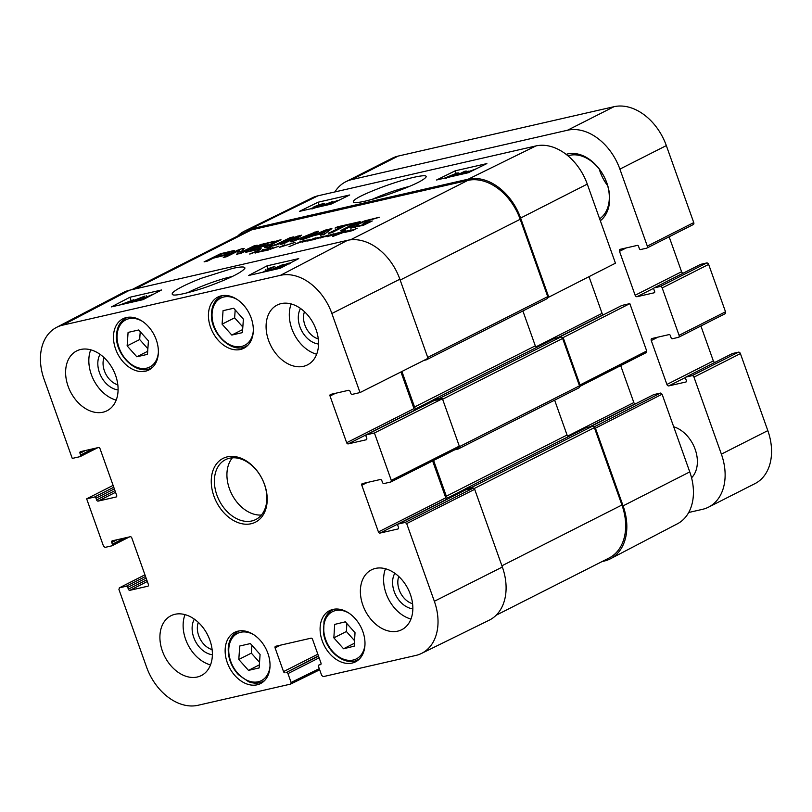 <?xml version="1.0" encoding="UTF-8"?>
<svg xmlns="http://www.w3.org/2000/svg" width="812" height="812" viewBox="0 0 812 812"><rect width="100%" height="100%" fill="white"/><g stroke="black" fill="none" stroke-linecap="round" stroke-linejoin="round"><path stroke-width="1.22" d="M691.56 477.821A29.811 21.335 -116.9 0 0 695.234 449.543A29.811 21.335 -116.9 0 0 673.686 426.767M333.468 234.8L329.723 236.018L331.966 234.8L338.472 232.719L334.757 234.709M334.727 234.638L333.59 235.074M263.22 249.548L262.509 249.7M252.725 253.405L249.67 254.024L260.662 249.517L250.878 253.699L252.776 253.537M255.009 252.908L259.799 251.446L255.08 253.09M258.957 251.081L255.516 252.654L259.018 251.243M342.634 231.887L341.872 232.973L347.912 230.659L332.595 236.536L340.776 233.359L342.42 231.938L335.803 234.556L340.309 232.455L338.431 232.892L345.851 230.232L342.705 232.1M340.847 233.551L341.344 232.618L341.568 233.257M342.025 232.516L341.923 233.115M270.02 249.294L278.861 246.198L270.041 249.355M263.392 250.583L272.974 247.609L265.128 250.421L268.518 249.994M268.467 249.863L264.59 250.857M268.346 249.264L271.685 248.086L268.386 249.375M266.671 249.893L265.625 250.36L266.681 249.923M264.661 250.685L258.5 252.106L270.467 247.518L263.535 251.04M317.025 238.566L312.711 239.936M312.884 239.885L317.847 237.449L313.127 239.682L322.293 236.424L316.863 238.819M319.837 237.906L323.917 236.048L321.247 237.51L328.87 234.871L325.257 236.668L333.935 233.754L327.145 236.739L332.484 234.232L319.908 238.109M312.803 239.641L308.063 240.91M311.818 239.317L315.157 238.139L311.859 239.428M308.184 240.91L315.442 237.886L309.159 240.372L312.63 239.692M310.732 239.296L306.936 241.205L309.504 239.662L302.105 242.22L307.139 239.936L304.145 241.448L310.61 239.347M302.105 242.22L302.622 242.098M352.499 230.009L355.839 228.832L352.54 230.121M348.866 231.603L357.138 228.355L349.85 231.065L353.839 230.192L348.754 231.603M348.977 231.329L344.867 232.445L351.078 229.766L345.8 231.988L349.069 231.582M344.867 232.445L345.618 232.323M295.06 242.341L279.267 247.396L284.799 244.848L280.719 246.929L295.091 242.402M289.133 246.665L300.511 241.793L289.011 246.686M297.375 243.214L304.378 240.829L299.892 241.743L305.718 240.25L297.385 243.326M547.034 298.684A1.868 1.33 -116.9 0 0 547.258 298.603A1.868 1.33 -116.9 0 0 547.735 296.634L520.188 219.281A50.314 36.002 -116.9 0 0 467.834 180.396L251.537 229.887A50.314 36.002 -116.9 0 0 245.549 232.049L131.717 289.711M269.574 245.579L268.945 246.107L269.878 246.137L276.253 244.432L290.087 237.672L293.568 236.881L280.617 243.356L269.097 247.041L265.017 247.761L264.438 247.63L265.148 246.899L277.531 240.545L281.003 239.753L269.574 245.579M356.701 222.427L360.173 221.635L343.923 229.867L340.441 230.669L356.701 222.427L356.996 223.249M304.267 238.941L325.825 229.958L331.885 228.568L324.252 234.374L320.578 235.206L322.79 233.562L313.909 235.602L304.267 238.941M241.083 252.248L253.831 245.965L257.201 245.194L243.052 252.359L236.657 254.389L239.428 250.34L226.649 256.704L223.28 257.475L237.5 250.269L242.534 248.502L244.179 248.482L241.052 252.288L241.428 253.09M239.479 250.35L240.22 252.441L239.428 250.34M254.663 248.32L250.492 250.512L261.342 248.086L258.896 249.325L245.833 252.299L246.513 251.487L260.358 244.656L275.055 241.113L260.561 245.336L257.099 247.092L268.051 244.585L265.615 245.823L254.663 248.32M230.486 253.08L225.594 255.13L213.323 258.155L207.557 261.068L204.086 261.87L220.336 253.811L233.48 250.654L234.526 250.654L233.694 251.405L230.486 253.08M313.046 233.308L291.782 241.854L290.686 241.763L297.293 236.891L283.936 243.59L280.465 244.392L294.766 237.145L301.496 235.186L294.868 240.291L316.913 231.481C318.791 231.034 319.075 231.166 317.776 231.877L303.465 239.124L299.973 239.926L313.046 233.308L313.341 234.12M298.126 238.982L297.293 236.891M294.959 240.098L295.05 240.809M317.167 232.181L316.913 231.481C318.791 231.034 319.075 231.166 317.776 231.877M352.966 223.96L345.739 225.614L331.915 232.618L328.434 233.409L342.258 226.406L335.062 228.06L337.498 226.822L355.402 222.732L352.966 223.96M350.266 228.06L354.6 225.188L364.821 220.844L379.458 217.22L362.964 222.163L358.275 224.325L355.179 226.518L361.604 225.147L366.486 222.945L363.045 223.736L365.349 222.569L372.261 220.986L363.431 225.269L350.246 228.01M355.027 226.183L355.443 227.228M362.548 224.853L362.771 225.482M361.858 225.076L362.081 225.695M361.604 225.147L361.827 225.756M356.854 226.233L357.077 226.863M370.292 219.321L370.516 219.95M364.821 220.844L365.024 221.412M359.107 223.036L359.371 223.777M356.712 224.142L357.016 224.975M352.855 226.091L353.433 227.695M351.342 226.944L351.728 228.04M365.349 222.569L365.562 223.158M366.486 222.945L366.78 223.767M363.471 224.477L363.715 225.168M363.228 224.589L363.471 225.259M337.498 226.822L337.721 227.451M342.258 226.406L342.552 227.228M312.742 233.491L313.026 234.282M314.751 232.08L315.147 233.206M299.872 235.378L300.207 236.302M299.587 235.45L299.963 236.475M297.902 235.906L298.491 237.54M294.766 237.145L295.05 237.946M297.375 236.921L297.781 238.058M222.955 255.272L228.081 253.314L229.654 252.339L228.294 252.491L221.412 254.126L215.759 256.917L222.955 255.272L223.168 255.871M229.654 252.339L229.999 253.314M229.157 252.735L229.461 253.567M228.081 253.314L228.345 254.054M227.827 253.445L228.081 254.166M227.522 253.588L227.776 254.298M226.842 253.912L227.076 254.572M225.249 254.582L225.452 255.171M223.635 255.1L223.838 255.689M215.759 256.917L215.982 257.546M233.48 250.654L233.744 251.385M223.056 253.009L223.28 253.638M221.879 253.314L222.092 253.912M220.336 253.811L220.58 254.481M218.905 254.379L219.189 255.181M218.367 254.633L218.661 255.445M257.099 247.092L257.323 247.721M261.971 244.138L262.185 244.737M260.358 244.656L260.591 245.325M258.033 245.65L258.328 246.472M251.476 250.35L251.7 250.969M250.492 250.512L250.735 251.192M241.337 253.131L241.042 252.319L241.357 253.121M242.534 248.502L243.021 249.883M239.936 251.618L242.22 250.867M237.5 250.269L237.784 251.06M240.22 252.441L239.438 250.441M239.083 253.872L240.19 252.532M253.831 245.965L254.115 246.767M241.732 252.096L241.996 252.847M241.58 252.167L241.844 252.908M327.845 229.776L316.984 234.282L324.079 232.658L327.896 229.837L328.393 231.217M324.079 232.658L324.597 234.11M316.984 234.282L317.187 234.851M325.825 229.958L326.018 230.496M322.79 233.562L323.166 234.617M330.697 228.324L331.022 229.228M268.945 246.107L269.269 247M277.531 240.545L277.816 241.367M266.986 245.884L267.513 247.386M265.148 246.899L265.453 247.741M290.087 237.672L290.381 238.495M278.445 243.539L278.658 244.158M276.253 244.432L276.445 244.98M273.573 245.285L273.766 245.833M271.543 245.803L271.746 246.391M269.878 246.137L270.112 246.797M496.142 615.232L609.051 558.027A50.314 36.002 -116.9 0 0 621.931 505.003L594.384 427.65A1.868 1.33 -116.9 0 0 592.445 426.209L586.112 427.66A1.117 0.802 -116.9 0 0 585.868 427.782M473.305 488.154A1.868 1.33 -116.9 0 0 471.711 487.373L465.377 488.814A1.117 0.802 -116.9 0 0 464.961 490.042L465.022 490.204M452.091 496.761L448.265 497.634A1.868 1.33 63.1 0 1 446.326 496.193L433.598 460.455M568.633 436.491A1.868 1.33 63.1 0 1 567.06 435.029L554.637 400.154M454.73 449.807L458.059 449.036A1.868 1.33 -116.9 0 0 458.283 448.965A1.868 1.33 -116.9 0 0 458.902 447.706M578.794 387.882A1.868 1.33 -116.9 0 0 579.017 387.801A1.868 1.33 -116.9 0 0 579.494 385.832L562.625 338.452A1.868 1.33 -116.9 0 0 560.686 337.01L554.352 338.452A1.117 0.802 -116.9 0 0 554.099 338.584M441.525 398.936A1.868 1.33 -116.9 0 0 439.942 398.174L433.618 399.616A1.117 0.802 -116.9 0 0 433.192 400.844L433.253 401.006M420.332 407.553L416.505 408.436A1.868 1.33 63.1 0 1 414.556 406.995L401.91 371.48M536.874 347.292A1.868 1.33 63.1 0 1 535.301 345.831L522.877 310.945M423.925 360.386L426.3 359.838A1.868 1.33 -116.9 0 0 426.523 359.757A1.868 1.33 -116.9 0 0 427.122 358.772M334.869 191.936A50.314 36.002 63.1 0 1 345.78 181.756A50.314 36.002 63.1 0 1 351.758 179.604L567.527 130.225A50.314 36.002 63.1 0 1 619.891 169.119L647.316 246.117A1.868 1.33 63.1 0 1 646.839 248.086A1.868 1.33 63.1 0 1 646.616 248.167L640.546 249.558A1.117 0.802 63.1 0 1 639.379 248.685L638.516 246.249A1.117 0.802 -116.9 0 0 637.349 245.386L620.206 249.304A1.868 1.33 -116.9 0 0 619.982 249.385A1.868 1.33 -116.9 0 0 619.505 251.355L635.136 295.253A1.868 1.33 -116.9 0 0 637.075 296.695L654.228 292.777A1.117 0.802 -116.9 0 0 654.645 291.549L653.772 289.102A1.117 0.802 63.1 0 1 654.198 287.884L660.257 286.494A1.868 1.33 63.1 0 1 662.196 287.935L679.076 335.315A1.868 1.33 63.1 0 1 678.599 337.284A1.868 1.33 63.1 0 1 678.375 337.366L672.306 338.756A1.117 0.802 63.1 0 1 671.148 337.883L670.276 335.447A1.117 0.802 -116.9 0 0 669.108 334.585L651.965 338.513A1.868 1.33 -116.9 0 0 651.742 338.584A1.868 1.33 -116.9 0 0 651.265 340.553L666.906 384.452A1.868 1.33 -116.9 0 0 668.844 385.893L685.988 381.975A1.117 0.802 -116.9 0 0 686.404 380.747L685.541 378.311A1.117 0.802 63.1 0 1 685.957 377.083L692.027 375.692A1.868 1.33 63.1 0 1 693.966 377.133L721.381 454.131A50.314 36.002 63.1 0 1 708.511 507.165A50.314 36.002 63.1 0 1 702.522 509.327L688.688 512.494M600.322 220.752A37.636 26.938 -116.9 0 0 604.108 176.64A37.636 26.938 -116.9 0 0 566.147 154.351M693.052 224.64A1.868 1.33 -116.9 0 0 693.275 224.559A1.868 1.33 -116.9 0 0 693.752 222.6L666.327 145.592A50.314 36.002 -116.9 0 0 613.973 106.707L398.195 156.077A50.314 36.002 -116.9 0 0 392.216 158.238L345.78 181.756M683.156 273.187A1.868 1.33 63.1 0 1 681.572 271.736L669.139 236.789M724.811 313.838A1.868 1.33 -116.9 0 0 725.035 313.757A1.868 1.33 -116.9 0 0 725.512 311.798L708.643 264.407A1.868 1.33 -116.9 0 0 706.694 262.966L700.634 264.357A1.117 0.802 -116.9 0 0 700.38 264.489M714.915 362.385A1.868 1.33 63.1 0 1 713.342 360.934L700.898 325.988M708.511 507.165L754.947 483.637A50.314 36.002 -116.9 0 0 767.817 430.614L740.402 353.606A1.868 1.33 -116.9 0 0 738.463 352.164L732.394 353.555A1.117 0.802 -116.9 0 0 732.14 353.687M567.994 155.833A35.403 25.334 63.1 0 1 569.841 155.315A35.403 25.334 63.1 0 1 604.879 178.305A35.403 25.334 63.1 0 1 599.632 218.814M599.286 169.14A35.403 25.334 -116.9 0 0 607.609 185.572M558.798 337.437L622.063 305.393A1.492 1.066 -116.9 0 0 621.728 305.566M622.063 305.393L629.838 303.617L563.163 337.569L580.042 384.959L579.636 386.542M579.819 386.421L646.332 352.57L646.707 350.997L629.838 303.617M620.693 365.633L633.837 402.559L567.73 436.044M589.766 426.818L635.39 403.706A1.492 1.066 63.1 0 1 633.837 402.559M635.39 403.706L636.09 403.544M590.557 426.635L653.822 394.591A1.492 1.066 -116.9 0 0 653.487 394.764M653.822 394.591L660.542 393.059L594.008 426.95M594.039 426.99L595.429 428.168L623.088 505.866A50.314 36.002 63.1 0 1 610.502 558.747L677.411 523.801A49.37 35.332 -116.9 0 0 689.764 471.904L662.095 394.206L660.542 393.059M318.02 195.793A49.37 35.332 -116.9 0 0 312.427 197.773L244.676 231.034A50.314 36.002 63.1 0 1 250.37 229.025L468.25 179.168A50.314 36.002 63.1 0 1 520.614 218.052L548.77 297.151L615.445 263.2L587.279 184.101A49.37 35.332 -116.9 0 0 535.9 145.937L318.02 195.793L250.37 229.025M589.004 276.659L602.078 313.361L535.971 346.846M557.996 337.619L603.631 314.508A1.492 1.066 63.1 0 1 602.078 313.361M603.631 314.508L604.331 314.345M371.997 199.427C384.137 194.068 396.662 189.703 409.583 186.334M547.877 297.354L548.77 297.151M237.723 236.008A50.314 36.002 63.1 0 1 244.676 231.034M610.502 558.747A50.314 36.002 63.1 0 1 604.229 561.051L602.149 561.528M563.163 337.569L562.269 337.772M462.241 173.545L462.058 173.007L466.189 172.063L458.384 174.996M457.684 175.159L462.058 173.007M456.07 175.534L464.545 171.362L466.169 170.997L463.378 172.367L469.092 171.058L459.927 174.641M466.403 171.677L466.169 170.997M473.467 170.175L470.128 171.058L475.994 168.937M469.945 171.9L472.472 170.662M465.449 173.382L476.817 168.52M469.103 172.317L465.388 173.2M311.92 208.999L315.716 207.649M321.755 204.868L316.781 206.613C315.208 206.948 315.097 206.766 316.457 206.065L321.461 204.299C323.003 203.985 323.105 204.177 321.755 204.868C323.105 204.177 323.003 203.985 321.461 204.299L321.674 204.908M316.781 206.613C315.208 206.948 315.097 206.766 316.457 206.065L316.66 206.644M317.553 207.222L317.939 206.512L317.553 207.222M309.94 208.968L313.605 207.557M314.274 207.354C313.127 207.486 313.3 207.182 314.772 206.451L322.648 203.721C325.216 203.183 325.48 203.436 323.409 204.482L317.939 206.512M325.104 204.441L324.78 203.528L323.409 204.482L323.623 205.081M319.816 206.705L332.849 201.386L321.126 206.41M333.113 202.147L332.849 201.386M337.822 200.808L328.951 204.614M329.52 204.492L331.885 203.721M327.337 204.989L337.66 200.341M446.306 178.305C444.337 178.833 445.047 178.254 448.427 176.559L455.826 173.616C457.775 173.088 457.065 173.666 453.685 175.362L450.68 176.762M456.019 174.154L455.826 173.616L456.78 173.565M444.326 178.214L457.004 173.037L458.8 172.946L452.345 176.387M458.8 172.885L459.034 173.606L458.8 172.885M349.708 194.971L331.042 204.137L299.395 211.384L318.05 202.218L349.708 194.971M318.05 202.218L318.954 204.786M486.875 163.588L468.209 172.753L436.562 179.99L455.217 170.825L486.875 163.588M455.217 170.825L456.07 173.271M365.441 201.082C376.595 198.311 386.786 195.184 396.012 191.693C408.649 187.004 423.265 180.903 426.056 177.046C426.95 175.23 422.89 175.321 413.856 177.3C402.468 179.888 387.111 185.166 381.467 187.369C366.05 193.256 351.22 199.853 353.575 202.31C354.905 202.959 358.853 202.553 365.441 201.082M259.14 667.941L248.492 670.377L238.799 659.486L239.753 646.007L250.39 643.571L260.084 654.462L259.14 667.941M343.557 648.758L333.854 637.867L334.676 624.408L345.333 621.819L355.027 632.71L354.205 646.169L343.557 648.758L354.377 643.266M352.093 663.069A28.694 20.533 63.1 0 1 323.146 643.226A28.694 20.533 63.1 0 1 329.57 610.644A28.694 20.533 63.1 0 1 360.863 626.955A28.694 20.533 63.1 0 1 355.504 661.841A28.694 20.533 63.1 0 1 352.093 663.069M318.284 338.929A18.321 13.114 63.1 0 1 304.49 311.686M117.811 384.797A18.321 13.114 63.1 0 1 104.017 357.564M212.105 649.61A18.321 13.114 63.1 0 1 198.311 622.378M412.577 603.732A18.321 13.114 63.1 0 1 398.783 576.5M333.854 637.867L346.389 631.513L354.539 640.668M346.876 623.555L346.389 631.513M136.832 356.783L127.129 345.892L128.083 332.412L138.72 329.976L148.423 340.867L147.469 354.357L136.832 356.783L147.693 351.291M140.222 331.661L139.674 339.548L147.865 348.744M127.129 345.892L139.674 339.548M248.492 670.377L259.353 664.876M251.893 645.256L251.334 653.132L259.535 662.338M238.799 659.486L251.334 653.132M231.796 335.062L222.092 324.171L223.046 310.681L233.683 308.245L243.387 319.136L242.433 332.626L231.796 335.062L242.646 329.56M235.186 309.93L234.627 317.817L242.829 327.023M222.092 324.171L234.627 317.817M129.636 290.188A50.314 36.002 -116.9 0 0 123.363 292.493L56.454 327.439A49.37 35.332 63.1 0 1 62.615 325.176L280.495 275.319A49.37 35.332 63.1 0 1 331.875 313.483L360.031 392.572L428.036 358.315L399.869 279.216A50.314 36.002 -116.9 0 0 347.516 240.332L129.636 290.188L62.615 325.176M400.945 371.967L413.998 408.629L346.663 442.733A1.492 1.066 -116.9 0 0 348.216 443.89L415.551 409.776A1.492 1.066 63.1 0 1 413.998 408.629M415.551 409.776L416.262 409.624M433.984 400.661L442.428 398.733L374.423 432.989L366.648 434.775L433.984 400.661A1.492 1.066 -116.9 0 0 433.659 400.834M391.069 481.851L458.922 447.686L459.298 446.123L442.428 398.733M432.634 460.942L445.768 497.827L378.433 531.941A1.492 1.066 -116.9 0 0 379.986 533.088L447.321 498.984A1.492 1.066 63.1 0 1 445.768 497.827M447.321 498.984L448.021 498.822M465.753 489.859L473.132 488.174L405.137 522.431L398.418 523.973L465.753 489.859A1.492 1.066 -116.9 0 0 465.418 490.032M405.137 522.431L406.69 523.588L434.349 601.286A49.37 35.332 63.1 0 1 421.438 653.467L489.189 620.195A50.314 36.002 -116.9 0 0 502.354 567.03L474.685 489.321L473.132 488.174M137.137 300.034L133.006 300.978L142.354 297.304L137.137 300.034M133.818 301.77L135.837 300.714L131.422 301.343L144.912 296.055L138.761 299.658L140.537 299.252L135.431 301.394M130.316 302.572L130.113 302.023M146.576 296.664L146.241 295.751M140.75 299.831L140.537 299.252M139.431 300.481L139.228 299.932M137.654 300.887L137.451 300.338M130.438 301.14L121.962 304.307L130.438 301.14M130.488 300.978L121.983 304.155L130.488 300.978M119.79 304.977L133.777 299.74L125.972 303.556M283.5 265.798L283.317 265.291L287.225 263.89L287.509 264.357L283.611 265.778L283.317 265.291L283.611 265.778M287.418 264.407L287.225 263.89L287.509 264.357M281.602 267.544L277.765 268.823C276.222 269.137 276.11 268.934 277.45 268.204L282.403 266.387C283.977 266.062 284.098 266.265 282.749 267.006M277.765 268.823C276.222 269.137 276.11 268.934 277.45 268.204L277.684 268.843M274.446 269.584L281.602 265.707L288.351 263.281C290.625 262.814 290.889 263.047 289.173 263.981M281.236 266.478L281.602 265.707M267.919 271.076L283.459 264.367L269.229 270.782M262.55 272.314L270.609 268.092L267.046 269.016L274.791 266.387L264.164 271.939M265.96 270.528L265.666 269.726M275.288 267.757L274.791 266.387M143.399 299.506C141.45 300.044 142.151 299.425 145.49 297.639L152.839 294.573M143.288 299.526L142.435 299.547M140.425 300.247L143.825 298.024L154.026 293.954M267.067 265.849L298.714 258.612L280.231 268.264L248.573 275.501L267.067 265.849L268.092 268.681M129.9 297.243L161.547 289.996L143.064 299.648L111.406 306.895L129.9 297.243L131.057 300.44M187.684 292.716C197.823 287.194 218.479 279.582 230.557 276.882L232.262 276.506M232.506 268.427L202.026 278.049C186.79 283.784 168.926 292.493 172.692 294.665C174.854 296.654 197.143 290.655 211.333 285.225C230.111 278.191 241.276 272.599 244.828 268.447C245.478 266.498 241.367 266.488 232.506 268.427M300.521 308.448A22.056 15.783 -116.9 0 0 301.455 330.332A22.056 15.783 -116.9 0 0 318.548 344.034M291.193 303.942A33.536 24.005 -116.9 0 0 316.66 354.225M100.049 354.326A22.056 15.783 -116.9 0 0 100.982 376.21A22.056 15.783 -116.9 0 0 118.075 389.912M90.721 349.82A33.536 24.005 -116.9 0 0 116.187 400.103M194.342 619.14A22.056 15.783 -116.9 0 0 195.286 641.023A22.056 15.783 -116.9 0 0 212.368 654.726M185.014 614.623A33.536 24.005 -116.9 0 0 210.491 664.906M394.815 573.262A22.056 15.783 -116.9 0 0 395.748 595.145A22.056 15.783 -116.9 0 0 412.841 608.848M385.487 568.755A33.536 24.005 -116.9 0 0 410.953 619.038M103.012 412.202A33.536 24.005 63.1 0 1 69.182 389.009A33.536 24.005 63.1 0 1 76.693 350.916A33.536 24.005 63.1 0 1 113.264 369.988A33.536 24.005 63.1 0 1 107.001 410.76A33.536 24.005 63.1 0 1 103.012 412.202M197.306 677.005A33.536 24.005 63.1 0 1 163.476 653.822A33.536 24.005 63.1 0 1 170.987 615.729A33.536 24.005 63.1 0 1 207.557 634.801A33.536 24.005 63.1 0 1 201.295 675.574A33.536 24.005 63.1 0 1 197.306 677.005M397.778 631.137A33.536 24.005 63.1 0 1 363.949 607.944A33.536 24.005 63.1 0 1 371.46 569.851A33.536 24.005 63.1 0 1 408.03 588.933A33.536 24.005 63.1 0 1 401.767 629.696A33.536 24.005 63.1 0 1 397.778 631.137M303.485 366.324A33.536 24.005 63.1 0 1 269.655 343.141A33.536 24.005 63.1 0 1 277.156 305.048A33.536 24.005 63.1 0 1 313.726 324.12A33.536 24.005 63.1 0 1 307.474 364.882A33.536 24.005 63.1 0 1 303.485 366.324M145.47 371.206A28.694 20.533 63.1 0 1 116.522 351.373A28.694 20.533 63.1 0 1 122.947 318.781A28.694 20.533 63.1 0 1 154.239 335.092A28.694 20.533 63.1 0 1 148.88 369.978A28.694 20.533 63.1 0 1 145.47 371.206M257.13 684.8A28.694 20.533 63.1 0 1 228.192 664.957A28.694 20.533 63.1 0 1 234.617 632.365A28.694 20.533 63.1 0 1 265.9 648.686A28.694 20.533 63.1 0 1 260.55 683.572A28.694 20.533 63.1 0 1 257.13 684.8M240.433 349.475A28.694 20.533 63.1 0 1 211.485 329.642A28.694 20.533 63.1 0 1 217.91 297.05A28.694 20.533 63.1 0 1 249.193 313.371A28.694 20.533 63.1 0 1 243.844 348.246A28.694 20.533 63.1 0 1 240.433 349.475M229.451 458.242A33.536 24.005 63.1 0 1 263.291 481.435A33.536 24.005 63.1 0 1 255.78 519.528A33.536 24.005 63.1 0 1 219.21 500.446A33.536 24.005 63.1 0 1 225.462 459.683A33.536 24.005 63.1 0 1 229.451 458.242M227.319 456.862A35.779 25.608 -116.9 0 0 223.259 512.047A35.779 25.608 -116.9 0 0 267.118 502.019A35.779 25.608 -116.9 0 0 227.319 456.862M113.771 487.271L94.436 497.066A1.492 1.066 63.1 0 1 95.989 498.213L114.35 488.915M94.436 497.066L86.661 498.842L113.091 485.373M124.571 538.021L112.36 544.213A1.492 1.066 63.1 0 1 111.802 545.847L105.083 547.379L103.53 546.232L86.661 498.842M112.36 544.213L111.741 542.467L117.172 539.716M148.19 586.041L147.855 586.203A1.492 1.066 -116.9 0 0 148.413 584.569L131.788 537.879A1.492 1.066 -116.9 0 0 130.235 536.732L112.3 540.833A1.492 1.066 -116.9 0 0 111.741 542.467M147.855 586.203L129.92 590.314L147.317 581.493M146.739 579.849L128.367 589.157A1.492 1.066 -116.9 0 0 129.92 590.314M128.367 589.157L127.748 587.411L146.119 578.114M145.531 576.469L126.195 586.264A1.492 1.066 63.1 0 1 127.748 587.411M126.195 586.264L119.476 587.797L144.942 574.825M319.278 668.641L291.112 682.476L290.554 684.11L197.966 705.293A49.37 35.332 63.1 0 1 146.586 667.139L118.917 589.431L119.476 587.797M291.112 682.476L287.955 673.605L319.126 657.811M318.548 656.167L286.403 672.448A1.492 1.066 63.1 0 1 287.955 673.605M286.403 672.448L318.436 655.852M317.847 654.218L283.53 671.595A1.492 1.066 -116.9 0 0 285.083 672.752M283.53 671.595L275.095 647.905L280.516 645.154M320.76 664.49L320.425 664.663A1.492 1.066 -116.9 0 0 320.984 663.028L312.549 639.338A1.492 1.066 -116.9 0 0 310.996 638.181L275.654 646.271A1.492 1.066 -116.9 0 0 275.095 647.905M320.425 664.663L319.106 664.967L321.055 663.972L318.933 665.028A1.492 1.066 63.1 0 1 319.106 664.967M421.438 653.467A49.37 35.332 63.1 0 1 415.845 655.436L323.257 676.629L321.704 675.472L318.548 666.601A1.492 1.066 63.1 0 1 318.933 665.028M398.256 528.815L397.921 528.988A1.492 1.066 -116.9 0 0 398.479 527.353L397.86 525.608A1.492 1.066 63.1 0 1 398.418 523.973M397.921 528.988L379.986 533.088M378.433 531.941L361.807 485.251L367.227 482.501M374.423 432.989L391.303 480.379L390.917 481.952L384.025 483.556A1.492 1.066 63.1 0 1 382.472 482.399L381.853 480.663A1.492 1.066 -116.9 0 0 380.3 479.506L362.365 483.607A1.492 1.066 -116.9 0 0 361.807 485.251M366.486 439.617L366.151 439.789A1.492 1.066 -116.9 0 0 366.719 438.145L366.09 436.409A1.492 1.066 63.1 0 1 366.648 434.775M366.151 439.789L348.216 443.89M346.663 442.733L330.037 396.043L335.468 393.302M360.031 392.572L352.266 394.358A1.492 1.066 63.1 0 1 350.713 393.201L350.094 391.455A1.492 1.066 -116.9 0 0 348.541 390.308L330.606 394.409A1.492 1.066 -116.9 0 0 330.037 396.043M92.812 448.823L80.601 455.014A1.492 1.066 63.1 0 1 80.043 456.648L72.268 458.425L44.102 379.326A49.37 35.332 63.1 0 1 56.454 327.439M80.601 455.014L79.982 453.269L85.412 450.518M116.431 496.832L116.096 497.005A1.492 1.066 -116.9 0 0 116.654 495.371L100.028 448.681A1.492 1.066 -116.9 0 0 98.475 447.524L80.54 451.634A1.492 1.066 -116.9 0 0 79.982 453.269M116.096 497.005L98.161 501.105L115.558 492.295M114.969 490.651L96.608 499.959A1.492 1.066 -116.9 0 0 98.161 501.105M96.608 499.959L95.989 498.213M232.394 457.816A33.536 24.005 -116.9 0 0 231.745 494.102A33.536 24.005 -116.9 0 0 261.383 515.041M134.863 288.991L251.537 229.887M350.53 239.814L467.834 180.396M354.6 225.188L354.966 226.233M299.151 235.561L299.577 236.759M297.202 237.053L297.608 238.18M232.628 250.827L232.983 251.801M231.846 250.999L232.262 252.187M263.21 243.823L263.433 244.453M246.513 251.487L246.736 252.106M279.957 242.798L280.221 243.529M279.257 243.153L279.501 243.833M501.917 565.791L621.931 505.003M474.178 488.54L594.384 427.65M471.711 487.373L592.445 426.209M465.377 488.814L586.112 427.66M448.265 497.634L464.961 489.179M446.326 496.193L567.06 435.029M459.409 446.671L579.494 385.832M442.611 399.24L562.625 338.452M439.942 398.174L560.686 337.01M433.618 399.616L554.352 338.452M416.505 408.436L433.192 399.981M414.556 406.995L535.301 345.831M427.721 357.432L547.735 296.634M400.174 280.079L520.188 219.281M398.195 156.077L351.758 179.604M613.973 106.707L567.527 130.225M666.327 145.592L619.891 169.119M693.752 222.6L647.316 246.117M626.285 247.914L619.505 251.355M681.572 271.736L635.136 295.253M653.772 288.24L637.075 296.695M700.634 264.357L654.198 287.884M706.694 262.966L660.257 286.494M708.643 264.407L662.196 287.935M725.512 311.798L679.076 335.315M658.055 337.112L651.265 340.553M713.342 360.934L666.906 384.452M685.541 377.438L668.844 385.893M732.394 353.555L685.957 377.083M738.463 352.164L692.027 375.692M740.402 353.606L693.966 377.133M767.817 430.614L721.381 454.131M448.66 177.219L448.427 176.559M455.593 175.636L455.359 174.976M468.25 179.168L535.9 145.937M646.707 350.997L580.042 384.959M595.429 428.168L662.095 394.206M520.614 218.052L587.279 184.101M623.088 505.866L689.764 471.904M270 666.358A26.461 18.94 63.1 0 1 247.447 680.486A26.461 18.94 63.1 0 1 228.811 648.453A26.461 18.94 63.1 0 1 254.085 634.923M364.964 644.637A26.461 18.94 63.1 0 1 332.423 651.194A26.461 18.94 63.1 0 1 335.397 610.604A26.461 18.94 63.1 0 1 349.038 613.192M334.453 609.152A27.953 20.006 -116.9 0 0 332.697 609.893C328.393 612.146 325.49 615.983 323.988 621.393L323.653 633.847C326.322 652.066 345.851 666.814 357.96 659.76A27.953 20.006 -116.9 0 0 359.594 658.786M158.34 352.773A26.461 18.94 63.1 0 1 135.777 366.892A26.461 18.94 63.1 0 1 117.141 334.859A26.461 18.94 63.1 0 1 142.415 321.339M127.829 317.289A27.953 20.006 -116.9 0 0 126.073 318.03L121.749 321.298C118.725 324.607 116.999 328.941 116.583 334.28C114.248 354.326 137.106 376.474 151.336 367.897A27.953 20.006 -116.9 0 0 152.971 366.933M239.489 630.873A27.953 20.006 -116.9 0 0 237.733 631.624L233.42 634.893C230.385 638.202 228.669 642.536 228.253 647.874C227.867 657.801 231.237 666.713 238.342 674.61L248.573 681.704C253.831 683.704 258.632 683.633 262.997 681.491A27.953 20.006 -116.9 0 0 264.641 680.517M253.303 331.042A26.461 18.94 63.1 0 1 230.74 345.161A26.461 18.94 63.1 0 1 212.105 313.127A26.461 18.94 63.1 0 1 237.378 299.608M222.782 295.558A27.953 20.006 -116.9 0 0 221.037 296.299L216.713 299.567C213.678 302.886 211.962 307.21 211.546 312.559C209.212 332.605 232.07 354.753 246.29 346.166A27.953 20.006 -116.9 0 0 247.934 345.202M282.627 267.016L282.403 266.387M145.724 298.268L145.49 297.639M347.516 240.332L280.495 275.319M80.378 456.476L97.684 447.706M112.137 545.674L129.443 536.905M290.869 683.958L319.684 669.798L290.716 684.049M406.69 523.588L474.685 489.321M459.298 446.123L391.303 480.379M502.354 567.03L434.349 601.286M399.869 279.216L331.875 313.483M605.204 455.623L604.483 455.989M625.057 512.413L624.195 512.849M355.159 227.299L354.854 226.436M294.969 240.839L294.766 240.271M328.687 231.867L327.936 229.776M465.246 488.865L585.98 427.701M458.283 448.965L579.017 387.801M433.486 399.666L554.22 338.502M426.523 359.757L547.258 298.603M693.275 224.559L646.839 248.086M700.502 264.407L654.066 287.925M725.035 313.757L678.599 337.284M732.262 353.606L685.825 377.123M558.707 337.457L621.88 305.454M579.656 386.532L646.332 352.57M590.466 426.665L653.65 394.652M357.96 659.76L359.32 659.07M332.697 609.893L334.057 609.203M151.336 367.897L152.697 367.207M126.073 318.03L127.433 317.34M262.997 681.491L264.357 680.801M237.733 631.624L239.104 630.934M246.29 346.166L247.66 345.476M221.037 296.299L222.397 295.609M97.775 447.686L80.215 456.577M129.534 536.884L111.985 545.776M119.303 587.868L144.942 574.805M465.57 489.93L398.235 524.034M390.917 481.952L458.922 447.696M433.811 400.732L366.476 434.836"/></g></svg>
